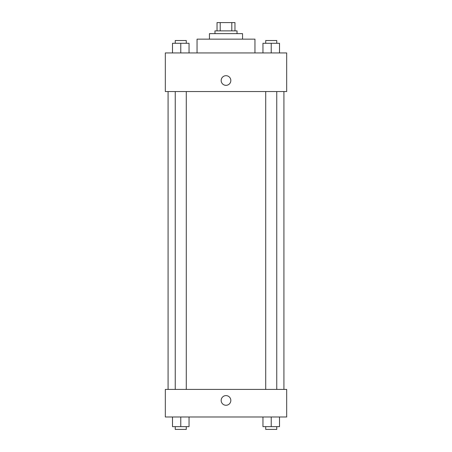 <?xml version="1.0" encoding="UTF-8"?>
<svg xmlns="http://www.w3.org/2000/svg" width="452" height="452" viewBox="0 0 452 452"><rect width="100%" height="100%" fill="white"/><g stroke="black" fill="none" stroke-linecap="round" stroke-linejoin="round"><path stroke-width="0.68" d="M220.197 30.872L220.197 22.6L217.039 22.6L217.039 30.872L217.039 22.6M220.197 22.6L234.961 22.6L234.961 30.872M231.803 30.872L231.803 22.6M214.966 33.634L214.966 30.872L237.034 30.872L237.034 33.634M209.451 39.149L209.451 33.634L242.549 33.634L242.549 39.149M197.044 52.935L197.044 39.149L254.956 39.149L254.956 52.935M165.325 52.935L286.675 52.935L286.675 91.547L165.325 91.547L165.325 52.935M221.175 80.518A4.825 4.825 0 0 1 228.413 76.337A4.825 4.825 0 0 1 228.413 84.699A4.825 4.825 0 0 1 221.175 80.518M165.325 389.409L286.675 389.409L286.675 416.987L165.325 416.987L165.325 389.409M226 405.269A4.825 4.825 0 0 1 221.819 398.026A4.825 4.825 0 0 1 230.181 398.026A4.825 4.825 0 0 1 226 405.269M262.957 416.987L262.957 426.643L279.505 426.643L279.505 416.987L279.505 426.643M271.228 426.643L271.228 416.987M276.748 426.643L276.748 429.4L265.714 429.4L265.714 426.643M172.494 416.987L172.494 426.643L189.043 426.643L189.043 416.987L189.043 426.643M180.772 426.643L180.772 416.987M186.286 426.643L186.286 429.4L175.252 429.4L175.252 426.643M262.957 52.935L262.957 43.285L279.505 43.285L279.505 52.935L279.505 43.285M271.228 52.935L271.228 43.285M276.748 43.285L276.748 40.527L265.714 40.527L265.714 43.285M172.494 52.935L172.494 43.285L189.043 43.285L189.043 52.935L189.043 43.285M180.772 52.935L180.772 43.285M186.286 43.285L186.286 40.527L175.252 40.527L175.252 43.285M283.918 389.409L283.918 91.547M168.082 389.409L168.082 91.547M265.714 91.547L265.714 389.409M276.748 91.547L276.748 389.409M186.286 389.409L186.286 91.547M175.252 389.409L175.252 91.547"/></g></svg>
